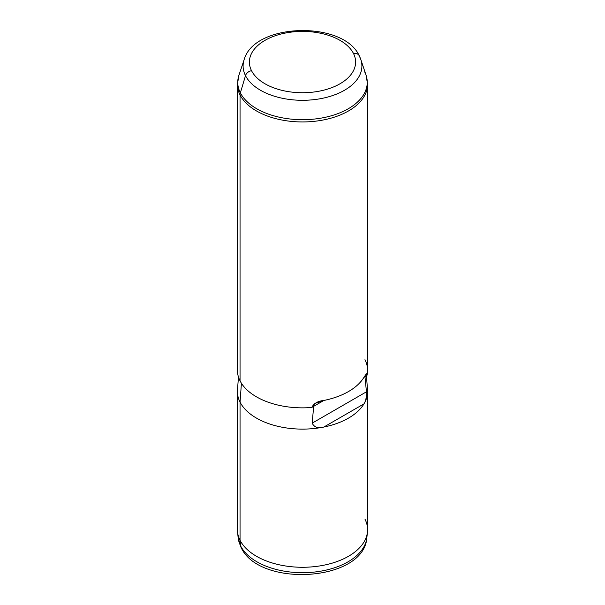 <?xml version="1.0" encoding="UTF-8"?>
<svg xmlns="http://www.w3.org/2000/svg" width="605" height="605" viewBox="0 0 605 605"><rect width="100%" height="100%" fill="white"/><g stroke="black" fill="none" stroke-linecap="round" stroke-linejoin="round"><path stroke-width="0.91" d="M367.454 532.022L366.842 537.777C363.991 581.813 259.091 587.841 241.062 547.389A6.511 5.097 -26.9 0 1 240.646 545.952A6.511 5.097 153.1 0 0 241.062 547.389L238.158 537.777A64.463 37.215 0 0 0 240.646 545.952A64.463 37.215 180 0 1 238.158 537.777L237.546 532.022A65.083 37.578 0 0 0 240.049 540.28L240.646 545.952A64.463 37.215 0 0 0 309.692 572.459A64.463 37.215 0 0 0 366.842 537.777A64.463 37.215 180 0 1 309.692 572.459A64.463 37.215 180 0 1 240.646 545.952L240.049 540.28L240.049 402.113A65.083 37.578 0 0 0 323.856 427.032A65.083 37.578 0 0 0 363.976 403.868A65.083 37.578 0 0 0 367.583 391.533L367.583 529.7A65.083 37.578 180 0 1 311.757 566.893A65.083 37.578 180 0 1 240.049 540.28A65.083 37.578 180 0 1 237.417 529.7L237.417 391.533A65.083 37.578 0 0 0 240.049 402.113L240.049 540.28A65.083 37.578 0 0 0 309.76 567.044A65.083 37.578 0 0 0 367.454 532.022A65.083 37.578 0 0 0 364.951 519.12M366.448 375.871L367.522 389.877A65.083 37.578 180 0 1 363.976 403.868C365.783 401.039 366.607 397.016 366.448 391.813L312.188 423.137L313.67 406.341L323.856 400.457C318.048 400.986 313.995 403.323 311.704 407.475L314.948 403.406L323.856 400.457L311.704 407.475A65.083 37.578 180 0 1 240.049 380.855L240.049 94.955A65.083 37.578 180 0 1 237.417 84.375A65.083 37.578 0 0 0 240.049 94.955L240.049 380.855A65.083 37.578 0 0 0 311.704 407.475L313.67 406.341L312.188 423.137C314.169 427.296 318.064 428.59 323.856 427.032A65.083 37.578 180 0 1 240.049 402.113L241.418 383.252L240.049 402.113A65.083 37.578 180 0 1 237.478 389.877L238.468 376.998M363.976 377.293A65.083 37.578 180 0 1 323.856 400.457A65.083 37.578 0 0 0 363.976 377.293L364.966 376.726L363.976 377.301L366.38 373.709L366.925 375.592L364.966 376.726L366.448 391.813L364.966 376.726L366.925 375.592A65.083 37.578 0 0 0 364.951 359.703M312.188 423.137L366.448 391.813C366.607 397.016 365.783 401.039 363.976 403.868L323.856 427.032C318.064 428.59 314.169 427.296 312.188 423.137M323.856 427.032L363.976 403.868A65.083 37.578 180 0 1 323.856 427.032M240.049 380.855A65.083 37.578 180 0 1 237.417 370.283L237.417 84.375L238.922 75.224A64.75 37.381 0 0 0 240.366 92.837A9.763 7.646 153.1 0 0 240.049 94.955A65.083 37.578 0 0 0 311.757 121.567A65.083 37.578 0 0 0 367.583 84.375A65.083 37.578 180 0 1 311.757 121.567A65.083 37.578 180 0 1 240.049 94.955A9.763 7.646 -26.9 0 1 240.366 92.837A64.75 37.381 0 0 0 317.769 118.64A64.75 37.381 0 0 0 366.078 75.224A64.75 37.381 0 0 0 364.634 71.783M366.078 75.224A64.75 37.381 180 0 1 317.769 118.64A64.75 37.381 180 0 1 240.366 92.837L245.501 75.663A59.396 34.296 0 0 0 316.506 99.333A59.396 34.296 0 0 0 360.822 59.509L366.078 75.224L367.583 84.375L367.583 370.283A65.083 37.578 180 0 1 366.925 375.592L366.38 373.709M251.536 70.702A53.111 30.666 180 0 1 287.549 32.647A53.111 30.666 180 0 1 353.464 53.437A53.111 30.666 180 0 1 317.451 91.491A53.111 30.666 180 0 1 251.536 70.702A6.511 5.097 153.1 0 0 245.501 75.663L240.366 92.837A64.75 37.381 180 0 1 238.922 75.224L244.178 59.509A59.396 34.296 0 0 0 245.501 75.663A59.396 34.296 180 0 1 244.178 59.509C254.645 22.642 343.398 20.532 359.264 55.804A6.511 5.097 153.1 0 0 353.464 53.437A53.111 30.666 0 0 0 287.549 32.647A53.111 30.666 0 0 0 251.536 70.702A53.111 30.666 0 0 0 317.451 91.491A53.111 30.666 0 0 0 353.464 53.437A6.511 5.097 -26.9 0 1 359.264 55.804A6.511 5.097 153.1 0 1 359.499 56.348A59.396 34.296 0 0 1 360.822 59.509A59.396 34.296 180 0 1 316.506 99.333A59.396 34.296 180 0 1 245.501 75.663A6.511 5.097 -26.9 0 1 251.536 70.702M360.822 59.509L359.264 55.804"/></g></svg>
